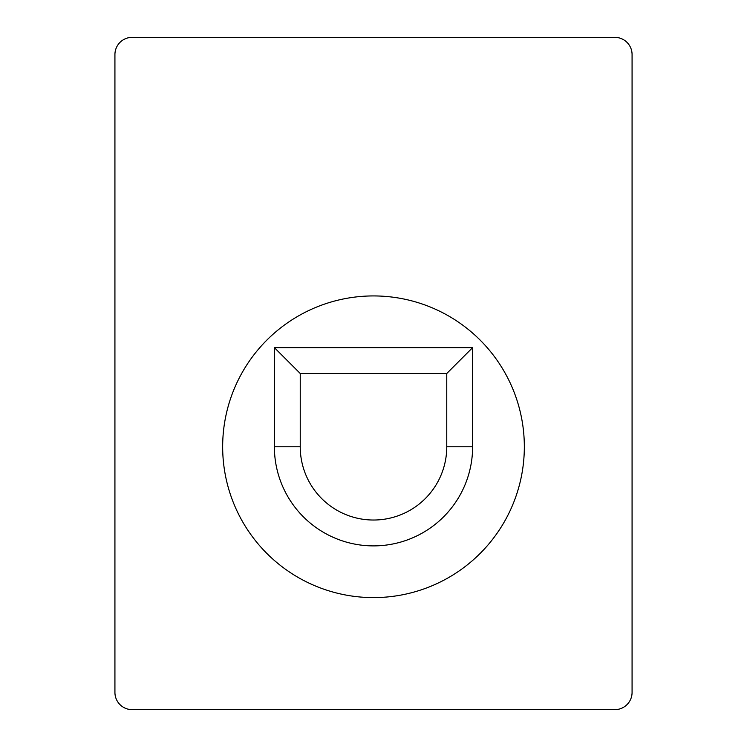 <?xml version="1.0" encoding="UTF-8"?>
<svg xmlns="http://www.w3.org/2000/svg" width="747" height="747" viewBox="0 0 747 747"><rect width="100%" height="100%" fill="white"/><g stroke="black" fill="none" stroke-linecap="round" stroke-linejoin="round"><path stroke-width="1.12" d="M472.618 347.644L274.382 347.644L300.238 373.5L446.762 373.5L472.618 347.644L472.618 446.762L446.762 446.762A73.262 73.262 0 0 1 373.5 520.024A73.262 73.262 0 0 1 300.238 446.762L300.238 373.5M274.382 347.644L274.382 446.762A99.118 99.118 0 0 0 373.5 545.889A99.118 99.118 0 0 0 472.618 446.762M446.762 373.5L446.762 446.762M222.662 446.762A150.838 150.838 0 0 1 448.919 316.14A150.838 150.838 0 0 1 448.919 577.394A150.838 150.838 0 0 1 222.662 446.762M132.163 37.35L614.837 37.35A17.237 17.237 0 0 1 632.074 54.587L632.074 692.413A17.237 17.237 0 0 1 614.837 709.65L132.163 709.65A17.237 17.237 0 0 1 114.926 692.413L114.926 54.587A17.237 17.237 0 0 1 132.163 37.35M274.382 446.762L300.238 446.762"/></g></svg>
